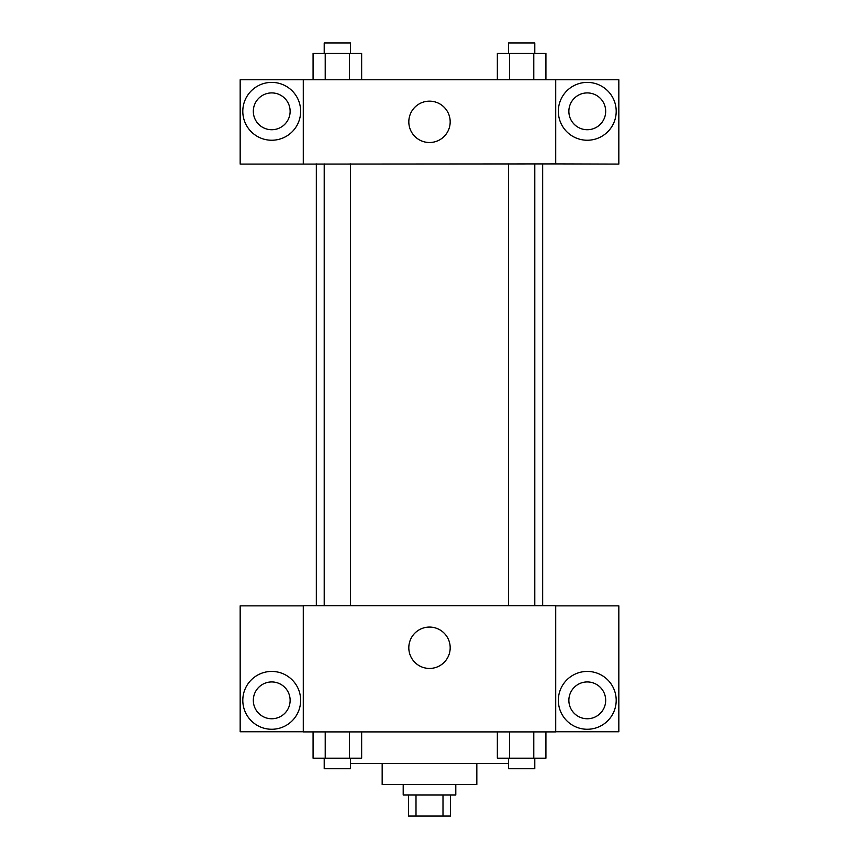 <?xml version="1.0" encoding="UTF-8"?>
<svg xmlns="http://www.w3.org/2000/svg" width="859" height="859" viewBox="0 0 859 859"><rect width="100%" height="100%" fill="white"/><g stroke="black" fill="none" stroke-linecap="round" stroke-linejoin="round"><path stroke-width="1.29" d="M442.997 795.015L442.997 816.05L408.465 816.05L408.465 795.015M442.997 816.05L450.535 816.05L450.535 795.015M455.796 784.492L455.796 795.015L403.204 795.015L403.204 784.492M416.003 795.015L416.003 816.05M476.831 763.458L476.831 784.492L382.169 784.492L382.169 763.458M508.496 763.458L350.504 763.458M555.719 731.9L303.281 731.9L303.281 605.681L555.719 605.681L555.719 731.9M271.723 729.27A28.927 28.927 0 0 1 246.673 685.89A28.927 28.927 0 0 1 296.774 685.89A28.927 28.927 0 0 1 271.723 729.27M303.281 731.739L240.166 731.739L240.166 605.853L303.281 605.853M253.319 700.343A18.404 18.404 0 0 1 271.723 681.939A18.404 18.404 0 0 1 290.127 700.343A18.404 18.404 0 0 1 271.723 718.758A18.404 18.404 0 0 1 253.319 700.343M429.5 668.442A20.68 20.68 0 0 1 411.59 637.41A20.68 20.68 0 0 1 447.41 637.41A20.68 20.68 0 0 1 429.5 668.442M587.277 729.27A28.927 28.927 0 0 1 562.226 685.89A28.927 28.927 0 0 1 612.327 685.89A28.927 28.927 0 0 1 587.277 729.27M555.719 731.739L618.834 731.739L618.834 605.853L555.719 605.853M568.873 700.343A18.404 18.404 0 0 1 587.277 681.939A18.404 18.404 0 0 1 605.681 700.343A18.404 18.404 0 0 1 587.277 718.758A18.404 18.404 0 0 1 568.873 700.343M542.673 163.908L542.673 605.681M508.496 605.681L508.496 163.908M350.504 163.908L350.504 605.681M555.719 163.908L618.834 164.08L618.834 79.769L555.719 79.769L555.719 163.908L303.281 164.08L240.166 164.08L240.166 79.769L303.281 79.769L303.281 163.908M290.127 111.316A18.404 18.404 0 0 1 271.723 129.73A18.404 18.404 0 0 1 253.319 111.316A18.404 18.404 0 0 1 271.723 92.912A18.404 18.404 0 0 1 290.127 111.316M271.723 140.242A28.927 28.927 0 0 1 246.673 96.852A28.927 28.927 0 0 1 296.774 96.852A28.927 28.927 0 0 1 271.723 140.242M605.681 111.316A18.404 18.404 0 0 1 578.075 127.261A18.404 18.404 0 0 1 578.075 95.381A18.404 18.404 0 0 1 605.681 111.316M587.277 140.242A28.927 28.927 0 0 1 562.226 96.852A28.927 28.927 0 0 1 612.327 96.852A28.927 28.927 0 0 1 587.277 140.242M555.719 79.769L303.281 79.769M408.82 121.838A20.68 20.68 0 0 1 439.84 103.928A20.68 20.68 0 0 1 439.84 139.749A20.68 20.68 0 0 1 408.82 121.838M545.927 79.769L545.927 53.473L497.35 53.473L497.35 79.769M533.783 53.473L533.783 79.769M509.494 53.473L509.494 79.769M508.496 53.473L508.496 42.95L534.792 42.95L534.792 53.473M361.65 79.769L361.65 53.473L313.073 53.473L313.073 79.769M349.506 53.473L349.506 79.769M325.217 53.473L325.217 79.769M324.208 53.473L324.208 42.95L350.504 42.95L350.504 53.473M545.927 731.9L545.927 758.196L497.35 758.196L497.35 731.9M533.783 731.9L533.783 758.196M509.494 731.9L509.494 758.196M534.792 758.196L534.792 768.719L508.496 768.719L508.496 758.196M361.65 731.9L361.65 758.196L313.073 758.196L313.073 731.9M349.506 731.9L349.506 758.196M325.217 731.9L325.217 758.196M350.504 758.196L350.504 768.719L324.208 768.719L324.208 758.196M316.327 163.908L316.327 605.681M534.792 605.681L534.792 163.908M324.208 163.908L324.208 605.681"/></g></svg>
